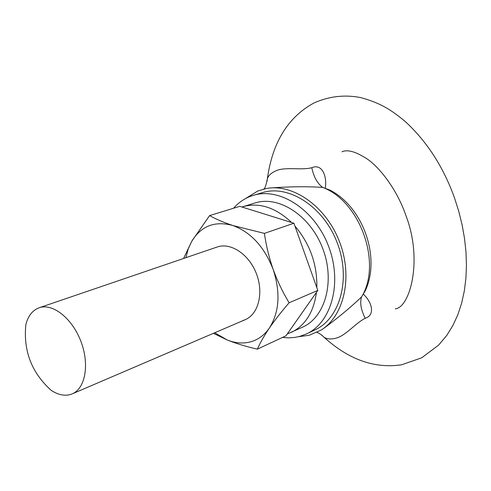 <?xml version="1.0" encoding="UTF-8"?>
<svg xmlns="http://www.w3.org/2000/svg" width="491" height="491" viewBox="0 0 491 491"><rect width="100%" height="100%" fill="white"/><g stroke="black" fill="none" stroke-linecap="round" stroke-linejoin="round"><path stroke-width="0.74" d="M289.125 302.775C281.478 311.632 274.905 320.034 269.406 328C279.379 312.092 280.643 292.593 273.186 269.491C277.568 281.417 282.877 292.507 289.125 302.775L317.818 290.414L285.965 335.813L257.352 349.156C246.218 346.603 236.134 343.528 227.1 339.932L213.401 333.328M214.751 332.751L227.1 339.932C235.207 343.197 243.051 343.829 250.631 341.834C258.186 339.723 264.446 335.108 269.406 328C264.103 335.875 260.083 342.927 257.352 349.156M317.818 290.414L293.919 223.227L239.78 206.337L209.608 215.586C215.856 219.115 223.595 222.423 232.814 225.51C214.941 220.631 201.255 225.872 191.766 241.241L188.206 248.998L185.899 257.689M242.996 320.488L245.187 319.702C258.444 314.246 263.906 292.955 256.394 273.671C249.054 254.32 230.739 242.161 217.243 246.991L216.783 247.157M273.186 269.491C264.336 246.838 250.876 232.175 232.814 225.51L264.391 233.385C266.14 245.598 269.068 257.634 273.186 269.491M293.919 223.227L264.391 233.385M183.579 258.481L191.766 241.241L209.608 215.586M322.569 329.074L324.606 327.749C338.993 317.045 351.304 306.771 361.536 296.938L365.169 290.948C381.016 257.793 363.125 206.907 329.878 190.066L322.673 187.409C306.912 186.365 289.224 186.568 269.627 188.016L268.424 188.2M298.454 336.734L309.195 335.255L320.77 330.253C344.074 316.241 353.182 276.992 339.502 241.725C326.036 206.373 292.986 183.327 266.3 188.532L257.806 190.993L245.39 198.665M363.475 294.293C372.203 302.346 375.284 315.154 365.218 318.285C360.977 309.95 359.75 302.837 361.536 296.938C382.262 263.606 360.259 201.359 322.673 187.409C317.438 183.609 313.804 177.042 311.785 167.707C321.863 163.343 327.104 175.68 325.355 187.715M267.049 181.4L267.374 178.693C268.424 175.539 271.173 172.961 275.623 170.972C284.67 166.467 301.333 170.524 311.785 167.707M365.218 318.285C355.552 322.992 345.099 336.513 335.157 338.36C330.633 339.422 326.932 339.048 324.066 337.249L321.826 335.132M70.047 394.623L72.226 393.862C85.428 388.491 89.743 364.107 80.819 341.153C72.073 318.137 52.537 302.916 39.139 307.771L38.685 307.937C32.394 310.478 28.122 315.983 25.876 324.465C23.157 350.715 31.596 372.675 51.199 390.351C57.815 394.684 64.1 396.108 70.047 394.623M287.235 334.003L302.744 327.074C325.453 316.965 335.322 280.864 322.612 248.213C310.183 215.463 278.673 195.265 255.044 202.967L241.94 207.012M291.273 332.413C305.304 325.472 313.7 312.123 316.45 292.36M316.83 287.64C317.327 264.52 310.024 243.978 294.907 226.007M291.599 222.503C275.543 207.454 259.322 202.182 242.947 206.686M282.429 337.464L288.671 337.876L294.809 337.427L299.584 336.445L306.556 333.886C331.658 322.483 342.601 282.343 328.448 245.973C314.596 209.491 279.582 187.01 253.307 195.357L249.741 196.609C243.524 199.15 238.117 203.035 233.52 208.258M306.556 333.886L315.124 329.817C340.171 318.432 351.163 278.624 337.157 242.628C323.446 206.515 288.622 184.315 262.397 192.638L253.307 195.357M263.642 189.103C264.747 189.084 265.987 185.616 267.374 178.693C272.45 142.372 288.002 117.122 314.025 102.938C329.136 96.248 344.713 94.468 360.768 97.605C381.759 103.398 391.72 110.444 405.118 121.406C426.992 141.506 443.49 167.112 454.611 198.217M454.629 198.278L458.821 211.535L462.135 224.982L464.529 238.497L465.984 251.963L466.45 265.269L465.91 278.293L464.326 290.924L461.669 303.057L457.9 314.571L452.984 325.343L446.896 335.236L438.592 345.13L421.732 357.792L401.607 364.795C374.572 368.802 348.727 359.621 324.066 337.249C320.979 334.365 318.573 332.757 316.836 332.413M72.226 393.862L245.187 319.702M39.139 307.771L217.243 246.991M395.292 308.833C409.776 307.685 423.205 260.426 405.897 215.494C397.581 191.134 381.126 168.751 367.483 159.158C356 151.676 347.511 149.221 342.012 151.793"/></g></svg>

